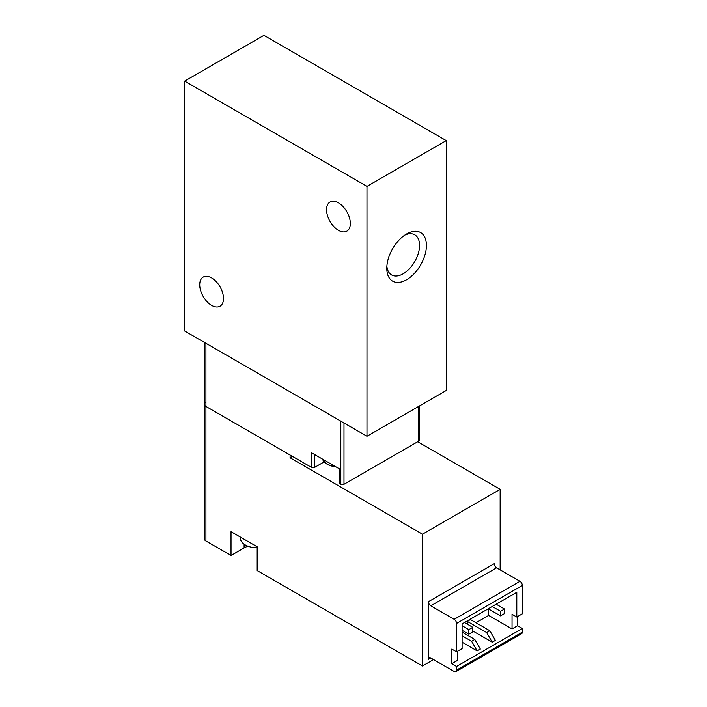 <?xml version="1.0" encoding="UTF-8"?>
<svg xmlns="http://www.w3.org/2000/svg" width="707" height="707" viewBox="0 0 707 707"><rect width="100%" height="100%" fill="white"/><g stroke="black" fill="none" stroke-linecap="round" stroke-linejoin="round"><path stroke-width="1.06" d="M324.142 461.892L314.659 467.371A2.245 1.29 0 0 1 311.487 467.371L205.931 406.428A5.603 3.235 180 0 1 204.288 404.139A5.603 3.235 0 0 0 205.931 406.428L205.931 343.275M339.369 468.821L339.369 482.934A2.245 1.29 0 0 0 340.023 483.844L340.818 484.304A2.245 1.29 0 0 0 343.991 484.304L418.5 441.283A2.245 1.29 0 0 0 419.154 440.373L419.154 406.127M366.977 436.254L446.241 390.485L446.241 140.605L263.932 35.35L184.66 81.111L184.66 330.991L366.977 436.254L366.977 186.374L184.66 81.111M446.241 140.605L366.977 186.374M211.614 305.362A16.818 9.712 -120 0 0 220.018 306.193A16.818 9.712 -120 0 0 220.018 286.777A16.818 9.712 -120 0 0 203.201 277.073A16.818 9.712 -120 0 0 200.629 290.55A16.818 9.712 -120 0 0 211.614 305.362M338.441 230.305A16.818 9.712 -120 0 0 346.845 231.145A16.818 9.712 -120 0 0 346.845 211.72A16.818 9.712 -120 0 0 330.028 202.016A16.818 9.712 -120 0 0 327.456 215.494A16.818 9.712 -120 0 0 338.441 230.305M406.613 279.733A28.024 16.181 -60 0 1 386.791 268.289A28.024 16.181 -60 0 1 406.605 233.973A28.024 16.181 -60 0 1 426.427 245.409A28.024 16.181 -60 0 1 406.613 279.733M404.811 235.104A23.172 13.38 -60 0 1 414.762 234.804A23.172 13.38 -60 0 1 418.314 253.371A23.172 13.38 -60 0 1 403.176 273.786A23.172 13.38 -60 0 1 391.59 274.935A23.172 13.38 -60 0 1 386.87 266.168M340.023 483.844L340.023 469.201L311.487 452.727L311.487 467.371M336.55 467.194L328.278 464.773A16.199 9.35 180 0 1 325.821 463.35L325.909 463.438M472.797 630.98L492.213 642.195L486.672 632.579L489.836 630.75L470.42 619.544L467.247 621.373L467.247 624.113M492.213 642.195L495.386 640.365L489.836 630.75M486.672 632.579L467.247 621.373M456.545 666.454L451.791 663.705L451.791 649.061L456.545 651.801L456.545 623.433A3.367 1.944 -120 0 0 454.168 619.314L430.784 605.811A3.367 1.944 -120 0 1 428.407 601.692L428.407 659.357L430.784 657.987L454.168 671.482A3.367 1.944 -120 0 0 455.847 671.65A3.367 1.944 -120 0 0 456.545 670.112L456.545 666.454L522.34 628.461L517.586 625.722L517.586 616.566M475.97 622.743L488.652 615.426L512.036 628.921L517.586 625.722M462.095 642.195L477.154 650.891L480.327 649.061L474.777 639.446L462.095 632.129M451.791 663.705L457.341 660.497L457.341 651.35M488.652 615.426L488.652 609.019M512.036 628.921L512.036 614.277L516.79 617.025L516.79 592.307L462.095 623.883L462.095 648.602L456.545 651.801M516.79 617.025L522.34 613.817L522.34 585.449A3.367 1.944 -120 0 0 519.963 581.331L496.579 567.827A3.367 1.944 -120 0 1 494.202 563.709L428.407 601.692M433.559 659.587L422.459 665.994L257.189 570.576L257.189 546.776L231.03 531.673L231.03 555.472L205.931 540.979L205.931 406.428L290.082 455.016L290.082 457.765L422.459 534.192L500.141 489.341L417.704 441.742M422.459 665.994L422.459 534.192M500.141 569.886L500.141 489.341M205.931 540.979A5.603 3.235 180 0 1 204.288 538.69L204.288 404.139A5.603 3.235 180 0 1 204.915 402.654M231.03 555.472L244.109 547.916A18.497 10.676 180 0 1 247.989 546.202M430.784 657.987A3.367 1.944 -120 0 0 429.105 657.819A3.367 1.944 -120 0 0 428.407 659.357M455.847 671.65L521.642 633.666A3.367 1.944 -120 0 0 522.34 632.129L522.34 628.461M290.082 457.765L292.468 456.386M500.538 615.877L500.538 611.299L504.506 609.019L504.506 613.588L500.538 615.877L488.254 608.789M500.538 611.299L492.213 606.5M504.506 609.019L496.181 604.211M468.838 634.188L468.838 629.61L472.797 627.321L472.797 631.899L468.838 634.188L462.095 630.299M468.838 629.61L462.095 625.722M472.797 627.321L464.472 622.514M477.154 650.891L471.604 641.276L474.777 639.446M471.604 641.276L462.095 635.787M240.371 537.064L240.371 538.08A16.818 9.712 0 0 0 251.586 547.236A16.818 9.712 0 0 0 257.189 547.784A28.024 28.024 0 0 1 251.586 547.236M340.818 484.304L340.818 421.151M343.991 484.304L343.991 422.98M418.5 441.283L418.5 406.507M340.023 469.201L340.023 482.015M314.659 454.557L314.659 467.371M323.028 460.275A16.084 9.288 0 0 0 325.865 463.412M328.366 464.861A16.084 9.288 0 0 0 335.843 466.788M322.48 459.073A16.252 9.385 0 0 0 335.357 466.505M456.545 623.433L522.34 585.449M244.109 547.916L244.109 544.178M454.168 619.314L519.963 581.331M430.784 605.811L496.579 567.827M456.545 670.112L522.34 632.129M204.288 404.139L204.288 342.329M325.883 463.43L322.454 459.055"/></g></svg>
